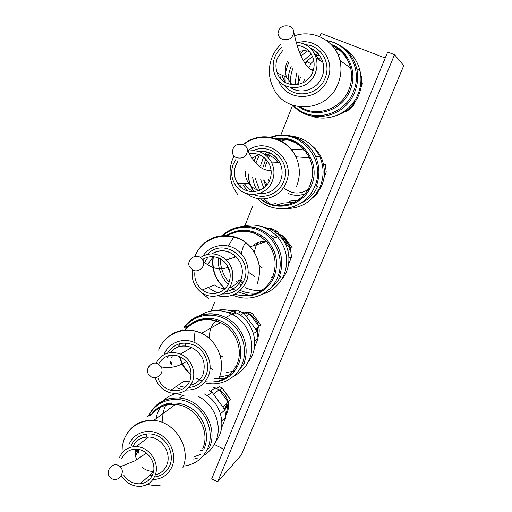 <?xml version="1.0" encoding="UTF-8"?>
<svg xmlns="http://www.w3.org/2000/svg" width="512" height="512" viewBox="0 0 512 512"><rect width="100%" height="100%" fill="white"/><g stroke="black" fill="none" stroke-linecap="round" stroke-linejoin="round"><path stroke-width="0.77" d="M385.229 57.997L321.082 33.402L320 36.134M314.381 50.317L313.613 52.256M292.614 105.286L280.813 135.072M252.781 205.856L244.96 225.606M214.701 302.016L211.142 310.995M403.75 65.606L241.261 455.168L217.626 481.901L394.528 54.675L403.75 65.606M394.528 54.675L387.68 52.064L211.68 478.906L217.626 481.901M257.261 331.808L257.664 327.59M224.922 410.01L227.187 405.069M223.91 449.242L214.285 444.474M344.461 48.512C352.544 53.85 357.741 61.357 360.051 71.04C361.715 78.88 361.043 86.573 358.022 94.118C350.752 112.832 328.416 122.88 310.918 115.846M288.038 83.782C287.776 78.221 288.666 72.813 290.701 67.558L291.149 66.47M356.787 68.582L356.64 68.134M360.531 73.632L360.678 73.741C364.973 90.918 353.792 110.362 337.133 115.283M347.462 59.488L343.923 54.867L344.915 55.443M361.075 75.75L362.355 83.898L361.114 87.053M354.931 102.182L353.19 106.272L346.95 111.264L345.05 111.578M296.128 42.298C306.17 43.002 312.845 48.262 316.16 58.074C317.504 63.142 317.21 68.166 315.29 73.139C308.698 91.834 280.922 92.416 274.752 74.355C272.614 68.717 272.627 62.995 274.778 57.197C276.314 53.293 278.682 50.016 281.882 47.36M292.038 84.768L286.618 77.28C284.883 72.614 284.909 67.885 286.701 63.104L287.699 60.941M299.085 51.501C302.554 50.483 305.99 50.483 309.402 51.501M314.682 54.182L319.942 60.493M296.986 45.293C305.184 46.278 310.643 50.803 313.363 58.854C314.579 63.309 314.342 67.725 312.653 72.102C306.912 88.435 282.592 88.902 277.293 73.043C275.482 68.16 275.507 63.219 277.363 58.214L282.893 50.221M361.504 83.334L362.355 83.898M353.19 106.272L352.038 105.741M346.074 110.906L346.95 111.264M315.366 55.718L319.354 55.021M315.034 54.931L318.086 53.491M316.947 58.579L321.165 57.901M338.099 54.925L339.91 54.579M309.536 66.797L310.707 63.674L313.811 60.774M310.707 63.674L306.733 61.325L312.506 56.442M297.766 84.602L300.538 76.998M305.728 63.866L306.733 61.325L305.075 63.232M298.65 84.416L297.76 84.019L298.867 75.514M303.238 82.688L304.493 79.635M294.95 84.909L296.595 73.075M303.437 60.698L311.168 53.888M313.702 52.397L315.814 51.36M334.733 48.89L340.23 50.336M336.224 47.354L332.826 46.387M311.43 48.698L311.034 48.883M307.238 50.982L300.986 56.026M292.826 68.653C290.867 73.798 290.086 79.078 290.477 84.499M299.949 53.664L303.328 50.758M289.248 26.144C292.026 27.334 293.536 29.331 293.779 32.147C292.762 38.189 288.992 40.582 282.483 39.322C279.77 38.157 278.272 36.205 277.984 33.466C278.906 27.354 282.662 24.909 289.248 26.144M313.51 69.421L311.891 70.093M289.005 135.878C303.085 136.902 313.357 143.891 319.827 156.851C323.974 166.566 324.134 176.358 320.301 186.214C313.28 201.024 301.856 208.467 286.01 208.557M270.458 204.038L263.642 198.97M257.408 191.098C254.861 186.714 253.267 181.99 252.627 176.922M254.15 160.928L256.365 155.539M274.848 203.578L284.742 206.061M300.218 203.584C308.051 200.115 313.843 194.406 317.581 186.458M313.011 146.701C316.621 149.811 319.437 153.555 321.466 157.926C327.296 173.088 324.48 186.291 313.005 197.536M289.005 205.248L279.674 202.854M295.405 202.829L284.678 201.888M307.181 192.883C300.998 195.891 294.758 196.128 288.448 193.587M323.648 164.288L325.254 164.352L326.234 172.077L324.122 177.421M318.125 191.942L317.421 193.587L314.4 196.256M300.378 199.738L289.037 201.235M248.07 151.168C258.157 149.408 265.926 153.043 271.386 162.067C274.432 168.224 274.752 174.515 272.352 180.96C266.784 196.557 244.422 199.123 235.699 185.466C231.392 178.886 230.56 171.853 233.203 164.365L236 159.258M251.949 158.221L259.162 154.637M264.499 154.266C270.067 154.88 274.464 157.568 277.69 162.323M249.363 153.792C257.811 152.621 264.314 155.789 268.883 163.296C271.603 168.685 271.91 174.214 269.798 179.878C264.947 193.523 245.331 195.718 237.786 183.686C234.112 177.971 233.421 171.885 235.706 165.427L237.613 161.741M259.366 190.445C254.88 189.408 251.283 186.976 248.576 183.149C246.15 179.533 245.075 175.526 245.35 171.136M267.034 184.685L263.667 179.917M265.875 186.029L263.77 180.314M324.55 172.09L326.234 172.077M269.28 181.069L268.422 179.635M264.954 167.002L267.366 160.902M268.55 157.901L270.413 153.203M263.302 166.515L265.741 158.989M267.11 156.39L269.581 152.813M276.896 162.291L278.176 159.936M291.456 149.933C295.994 148.723 300.48 148.915 304.902 150.502M315.226 155.731L315.827 156.525M263.718 187.968L260.71 179.661M260.64 165.434L263.558 157.069M264.947 154.586L266.822 151.853M280.762 141.254L287.309 139.45M282.477 138.752L277.837 139.891M261.875 151.187L261.024 152.333M259.456 154.758L256.077 162.573M255.142 178.131L259.661 190.323M243.258 144.531C245.664 145.619 247.078 147.418 247.507 149.92C246.918 156.442 243.258 159.046 236.525 157.741C234.195 156.685 232.8 154.944 232.326 152.531C232.794 145.926 236.435 143.258 243.258 144.531M270.95 169.453L270.509 170.509M310.125 188.154C301.024 194.771 292.128 194.598 283.424 187.642M296.941 187.296L296.07 186.08L296.934 187.296M237.498 228.083C252.416 222.067 265.773 224.998 277.568 236.864C286.842 248.339 289.018 260.928 284.09 274.624C279.686 284.672 272.371 291.245 262.138 294.33M251.584 295.494L249.613 295.341M249.421 295.315L238.291 292.038M235.027 290.214L230.099 286.464M228.083 284.493C221.203 276.922 217.894 268.026 218.15 257.792M240.243 290.426C246.707 293.248 253.338 293.907 260.141 292.41M271.136 287.43C275.174 284.506 278.368 280.794 280.723 276.294M261.389 226.4L269.299 228.672L271.936 229.971L276.058 232.666L280.416 236.71C291.392 248.467 291.757 268.346 281.325 279.994M263.859 290.035C257.562 291.136 251.462 290.374 245.549 287.75M274.675 233.939L278.522 237.299M271.533 235.552L274.829 237.338M273.107 276.493L271.475 277.203M268.538 228.352L270.125 228.16L276.96 231.136L290.522 249.344L291.494 256.877L288.595 264.205M200.576 257.472C209.504 252.019 218.099 252.858 226.368 260C232.736 267.002 234.419 274.925 231.411 283.757C226.97 295.853 211.11 300.154 201.037 292.224C193.952 286.438 191.123 279.027 192.544 269.99M208.346 263.482L213.344 256.685C211.68 269.382 215.533 279.981 224.915 288.48M202.547 259.437C210.176 255.072 217.466 255.872 224.422 261.83C230.067 267.936 231.578 274.874 228.947 282.643C225.062 293.235 211.123 296.96 202.349 289.92C196.653 285.254 194.163 279.245 194.88 271.898M238.618 280.646C236.339 284.224 233.21 286.618 229.235 287.834M225.178 288.474C221.229 288.55 217.632 287.386 214.374 284.986L202.349 289.92M242.95 282.675L240.768 279.712M242.752 283.046L239.29 280.352M288.979 257.952L291.494 256.877M290.522 249.344L287.846 250.381M274.79 231.744L276.96 231.136M247.974 231.539L248.89 231.43M244.947 231.2L245.472 230.944M229.146 259.072L229.101 257.702M234.528 257.037L234.496 255.923M254.944 276.723L248.243 272.09M241.517 254.01C241.85 249.773 243.232 245.952 245.664 242.541M257.088 234.522L259.098 234.061M253.024 245.843C256.55 242.381 260.768 241.062 265.67 241.888M241.242 285.382L236.461 281.574M230.074 273.03L227.149 265.178M228.358 246.016L233.92 236.634M239.872 231.309L241.606 230.214M255.11 227.507L253.562 227.373M237.242 230.848L234.758 232.307M230.298 235.846L229.862 236.269M220.365 258.822C220.339 267.731 223.245 275.546 229.088 282.266M227.354 235.514L227.686 235.155M199.597 256.934L202.016 258.733L203.437 261.37C205.318 267.04 198.291 272.915 192.896 270.163L189.139 265.946C187.053 260.243 194.118 254.163 199.597 256.934M260 236.198L262.208 235.994M262.112 267.866L259.091 265.165M254.253 252.154L256.864 243.027M282.362 236.595L283.635 236.288M283.578 236.211L292.352 248L283.558 236.218L280.57 234.918M260.032 243.648L260.762 241.792M290.067 248.71L291.091 248.314L281.619 235.597L279.622 234.573M281.619 235.597L280.634 235.898M256.55 243.194L255.84 244.96M170.445 363.27L170.65 363.885M184.326 327.706L186.586 326.611M184.435 327.693L186.528 326.586M196.851 317.6C207.462 309.555 219.123 308.403 231.846 314.144C248.051 321.894 256.326 343.418 249.306 359.552C246.08 367.13 240.858 372.666 233.638 376.166M225.786 378.65L214.63 378.637M185.331 346.016L185.203 342.944M220.525 376.851L231.27 374.669M239.162 369.824L245.062 362.842M216.173 310.509C222.733 309.043 229.197 309.734 235.571 312.582L236.288 312.928C254.246 321.062 260.672 347.085 248.371 361.619M240.742 368.352L239.725 368.941M234.502 371.155L226.349 372.448M230.266 310.701L237.197 310.061L243.846 313.12L257.094 331.142L258.067 338.483L254.438 347.603M229.747 313.171L231.885 312.96L233.728 313.6M237.197 310.061L233.888 311.866M156.102 363.2C161.542 353.523 169.67 350.477 180.499 354.054C190.867 358.227 196.64 371.782 192.333 381.875C187.84 391.104 180.544 394.765 170.445 392.858C162.906 390.566 157.83 385.562 155.232 377.837M171.597 357.453L172.749 355.091M158.618 363.987C163.405 355.974 170.355 353.459 179.482 356.435C189.414 361.888 192.902 369.99 189.952 380.73C185.997 388.832 179.59 392.006 170.72 390.253C164.589 388.371 160.326 384.326 157.933 378.131M180.947 330.944L181.946 330.432M181.504 330.829L181.882 330.637M189.459 381.843L183.789 381.35L170.72 390.253M237.37 366.688L233.53 367.008M254.765 340.851L258.067 338.483M257.094 331.142L253.51 333.574M240.205 315.2L243.846 313.12M225.715 311.757L231.885 312.96M222.675 356.768L220.058 355.309M209.67 338.778C208.902 330.944 211.373 324.544 217.082 319.584M212.723 369.434L210.157 368.064M193.99 342.272L195.072 330.861M200.538 320.307L201.702 318.957M209.28 313.779L208.422 314.016M197.171 320.371L195.488 322.042M190.246 325.146L190.477 324.787M170.579 361.459L172.019 364.224M170.49 362.336L171.725 364.403M170.662 362.419L170.637 361.485M158.08 363.808L161.19 366.829C164.57 372.608 157.274 380.243 151.424 377.024L148.467 374.253C144.806 368.486 152.122 360.557 158.08 363.808M249.536 312.154L247.77 312.973M258.867 326.374L260.851 325.018M250.214 314.605L252.326 313.434M260.813 325.082L252.23 313.408L249.312 312.077L246.31 312.378M257.702 327.565L257.818 334.854M255.59 328.973L259.072 326.65L249.811 314.061L245.645 312.147L243.878 313.152M249.811 314.061L246.221 316.179M257.171 327.917L256.941 330.918M257.171 328.954L256.358 330.074M135.392 453.69L135.782 454.061L135.386 452.768M135.59 450.528L137.766 452.672M137.254 449.261L137.504 451.526M136.941 451.565L135.776 449.958M146.97 416.659L150.349 415.194L153.395 413.024L147.264 416.454M197.702 396.147C214.067 403.68 222.797 425.331 215.859 441.21C213.216 447.475 209.05 452.282 203.354 455.629M197.21 458.278L193.638 459.117M194.304 456.698L200.749 454.432M206.88 450.214L209.664 447.258M204.256 393.914C221.344 402.4 227.469 427.328 215.904 441.088M203.558 449.856L200.582 450.682M209.523 390.669L211.962 392.077L224.896 409.914L225.875 417.082L221.574 427.814M119.482 457.523C122.675 450.266 128.262 446.63 136.237 446.618C149.536 446.714 160.397 463.456 155.002 475.629C152.237 481.926 147.501 485.491 140.781 486.323C132.877 486.669 126.509 483.322 121.664 476.288M121.754 458.682C124.512 452.416 129.325 449.248 136.198 449.184C147.834 449.165 157.408 463.802 152.685 474.451C150.259 479.987 146.086 483.104 140.16 483.789C133.536 484.045 128.122 481.267 123.93 475.456M152.525 413.389L152.736 413.498C158.682 406.899 166.234 403.891 175.392 404.448C195.437 405.408 210.97 430.381 202.746 448.608M153.574 471.373C149.37 471.494 145.536 470.138 142.067 467.302M136.666 459.802C135.296 456.243 135.027 452.704 135.866 449.178M221.837 420.806L225.875 417.082M224.896 409.914L220.525 413.818M207.296 395.757L211.962 392.077M171.104 404.41L171.686 402.938M168.96 404.634L169.875 403.136M162.982 422.714C162.112 415.878 163.27 409.594 166.458 403.846M169.875 398.477L169.498 398.694M161.523 405.734C158.669 409.536 156.845 413.856 156.045 418.694M160.896 402.938C165.056 398.15 170.259 395.008 176.499 393.523M142.112 421.677L142.458 421.843M135.693 449.965L138.81 453.203L138.598 449.459M137.331 449.267L138.291 449.754L138.33 452.275L135.93 449.178M138.163 449.382L138.291 449.754M137.83 451.93L138.432 452.23M135.398 452.422L136.832 454.598L135.488 451.277M145.126 420.883L145.446 421.037M118.566 465.536L120.25 466.771C125.978 471.987 118.63 482.618 111.949 478.739L110.509 477.728C104.429 472.646 111.75 461.613 118.566 465.536M219.469 386.675L216.73 388.454M227.974 401.574L230.438 399.328M219.462 389.939L222.112 387.878M230.387 399.469L221.99 387.917L219.149 386.554M224.64 409.53L226.912 403.334C227.667 407.181 227.264 410.81 225.702 414.214M225.638 413.715L226.803 411.085M222.848 406.886L228.186 402.214L219.13 389.747L215.066 387.795L210.624 391.264M219.13 389.747L213.594 394.176M226.342 407.674L223.923 408.461M225.83 408.666L224.582 409.44M294.547 35.821C312.915 28.979 335.315 40.557 339.968 60.384C341.741 68.23 341.126 75.955 338.131 83.552C327.392 113.286 283.482 114.701 272.698 86.579C268.454 77.043 268.218 67.315 272 57.402C274.035 52.371 276.986 47.974 280.864 44.211M332.122 45.574C341.715 50.048 347.891 57.562 350.643 68.109C352.288 75.411 351.706 82.586 348.902 89.645C341.555 108.973 316.954 117.587 300.646 107.085M285.043 81.952L284.922 76.512M285.421 72.211L288.602 62.534M331.853 44.698C348.928 50.918 357.728 72.774 350.176 90.227C342.387 110.79 315.642 119.213 299.085 106.893M328 41.018C349.485 44.717 362.605 70.771 353.421 91.629C344.262 116.077 310.835 123.584 293.997 105.747M327.629 40.717C342.714 44.013 352.416 53.286 356.736 68.544C358.445 76.582 357.754 84.467 354.662 92.205C345.107 117.811 309.658 124.902 292.922 105.395M298.605 42.477C318.234 37.293 336.243 59.904 327.629 79.142C319.642 101.536 286.381 102.336 278.733 80.838M310.79 48.634C316.883 51.245 320.922 55.834 322.899 62.381C324.192 67.258 323.91 72.09 322.054 76.87C317.325 89.626 300.864 95.053 290.502 87.494M305.715 44.781C320.986 45.427 331.494 63.475 325.088 78.144C318.88 95.29 294.778 99.411 284.57 85.427M285.485 82.592L282.97 77.997L282.08 75.219M280.915 78.931L280.218 76.774M276.282 139.296C291.11 138.163 302.144 144.326 309.376 157.779C313.363 166.784 313.587 175.885 310.042 185.088C302.624 204.794 276.499 211.866 260.845 198.957M253.946 191.674C250.272 186.272 248.288 180.275 248 173.677M243.322 144.557C259.405 130.33 287.098 136.512 295.91 156.819C300.192 166.483 300.448 176.256 296.666 186.125M276.192 138.662C300.346 133.837 321.92 162.24 311.411 185.363C303.699 205.882 276.23 212.851 260.358 198.918M271.642 137.389C298.688 127.238 327.194 159.277 314.752 186.323C305.99 209.773 273.638 216.186 257.248 198.464M247.853 150.688C267.194 135.162 296.653 159.501 286.08 182.63C280.256 198.355 259.501 204.045 247.034 193.696M241.363 187.597L239.955 185.229M258.963 151.558C268 150.752 274.893 154.362 279.642 162.4C282.579 168.32 282.886 174.381 280.557 180.582C276.179 189.824 269.062 194.131 259.206 193.498M253.357 150.618C271.085 141.645 292.083 162.97 283.622 181.594C279.11 193.504 264.8 199.565 253.632 194.515M253.12 191.706L248.16 188.346L244.173 183.366M247.968 191.046L242.861 185.062M270.669 137.203C287.507 130.598 308.243 139.354 315.597 156.506C319.846 166.464 320.006 176.493 316.09 186.592M227.443 235.52C241.504 228.218 254.502 230.259 266.426 241.645C275.2 252.186 277.325 263.827 272.794 276.57C267.027 291.43 249.677 299.302 234.976 294.093M227.251 290.272L227.59 290.509L227.245 290.278M224.832 288.48C215.226 279.974 211.322 269.37 213.12 256.666M199.379 248.653C210.605 232.243 236.595 230.995 250.189 246.726C259.571 258.035 261.856 270.509 257.05 284.141M226.547 235.469C239.514 227.789 252.243 228.621 264.742 237.958C276.006 248.928 279.174 261.792 274.246 276.563C269.222 287.712 260.819 294.157 249.03 295.898M223.149 235.507C234.675 225.235 253.03 224.576 265.798 234.272C278.611 243.891 283.738 262.432 277.677 277.114C270.899 294.675 249.478 303.014 232.838 295.053M229.542 293.35L228.966 293.018M202.944 256.026C209.702 245.696 224.147 242.31 235.059 248.704C246.029 254.982 251.155 269.818 246.387 281.485C240.358 293.626 230.81 298.387 217.734 295.77M205.037 261.562L208.102 257.05M211.834 253.875C220.346 249.126 228.422 250.08 236.077 256.749C242.227 263.494 243.846 271.13 240.928 279.648C237.958 286.394 232.941 290.374 225.869 291.59M203.424 260.397L204.563 258.291M207.648 254.33C223.142 236.781 253.965 258.624 244.006 280.416C239.661 289.734 232.461 294.259 222.406 293.978M217.478 292.998L209.67 288.627M222.554 235.552C235.808 222.285 259.725 223.462 272.41 238.445C281.901 250.202 284.134 263.091 279.098 277.107M258.048 242.515L256.928 244.621M262.669 241.619L262.112 242.995M290.957 251.29L290.515 248.538M290.054 246.925L285.485 239.546L283.027 237.485M185.267 329.946C194.97 319.366 206.746 316.922 220.602 322.611C235.667 329.53 243.52 349.434 237.056 364.339C230.528 377.747 219.898 383.526 205.178 381.67M202.355 380.998L196.749 378.778M191.162 375.149C185.184 370.214 181.28 363.974 179.462 356.429M178.707 346.816L179.072 343.782M162.362 343.174C172.493 330.118 185.555 326.81 201.549 333.248C217.587 340.685 225.997 361.997 219.149 377.894M184.819 329.978L186.912 327.456M187.366 326.982C197.216 316.736 214.349 315.456 226.611 324.301C238.931 333.062 244.179 350.522 238.586 364.064C234.362 373.638 227.258 379.539 217.274 381.76M207.014 381.958L205.21 381.626M202.445 380.896L196.973 378.618M191.181 374.726L186.682 370.182M184.211 327.757C193.638 314.682 212.877 311.155 227.296 320.205C241.792 329.12 248.448 348.954 242.099 364.243C236.307 379.034 219.488 387.072 204.358 382.65M163.968 354.656C168.55 342.662 183.066 336.973 195.021 342.726C207.053 348.301 213.376 364 208.435 376.006C203.981 385.619 196.518 390.298 186.048 390.042M181.907 389.363L177.69 387.866M167.578 357.382L168.307 355.75M170.336 352.589C176.09 346.157 183.181 344.474 191.616 347.533C202.522 353.6 206.33 362.541 203.034 374.362C200.602 380.026 196.48 383.616 190.662 385.133M167.418 353.21C174.381 343.117 183.706 340.621 195.392 345.722C205.414 351.194 210.342 364.602 206.131 374.906C202.739 382.509 196.973 386.714 188.838 387.526M185.043 387.411L180.096 386.208M184.243 327.226C192.992 314.368 211.258 309.939 225.734 317.504C242.298 325.453 250.765 347.482 243.597 363.974M182.573 330.24L182.861 329.766M243.52 312.358L242.304 312.218M258.79 326.842C259.533 330.394 259.283 333.83 258.029 337.133C259.258 333.811 259.494 330.4 258.752 326.861M258.515 325.894C257.171 321.254 254.496 317.613 250.49 314.976M146.362 437.075L146.035 433.984M127.206 433.331C133.427 424.09 142.266 419.782 153.709 420.416C174.989 421.536 191.558 448.269 182.867 467.654M151.955 413.798C160.422 402.202 177.786 399.475 190.822 407.987C203.936 416.371 210.016 434.426 204.346 448.096M148.89 415.52C156.147 400.678 175.501 394.912 190.989 403.386C206.56 411.648 214.432 432.358 207.923 447.93C203.328 458.227 195.552 464.25 184.595 465.997M128.954 444.659C133.318 433.139 147.354 427.994 158.963 433.875C170.643 439.59 176.851 454.97 172.115 466.477C168.339 474.835 161.901 479.2 152.806 479.584M149.555 479.354L148.704 479.219M132.723 446.803C135.968 440.282 141.274 437.024 148.634 437.024C161.517 437.082 172.019 453.222 166.771 465.005C164.621 470.054 160.986 473.338 155.853 474.861M131.142 445.766C135.072 435.43 147.674 430.822 158.086 436.109C168.557 441.235 174.118 455.021 169.875 465.344C166.854 472.192 161.69 476.09 154.374 477.03M149.69 475.328L152.262 475.424L149.632 475.379M151.123 411.187C157.888 401.606 167.302 397.216 179.36 397.997C201.645 399.398 218.656 427.168 209.498 447.424M214.374 387.846L212.966 387.558L214.426 387.84M225.786 415.091C228.205 411.264 228.973 407.002 228.083 402.31M228.006 401.965C226.714 396.717 223.776 392.666 219.187 389.824M339.968 60.384L350.643 68.109C348.499 60.224 344.922 54.202 339.898 50.048L332.384 45.312M288.678 62.669L287.475 65.446M316.16 58.074L322.899 62.381C320.954 55.616 316.806 50.925 310.47 48.307M277.293 73.043L286.618 77.28M282.97 77.997L282.118 75.238M361.158 76.262L361.517 76.518M356.736 68.544L360.051 71.04M285.19 82.176L285.075 76.582M285.485 72.813L287.462 65.472M313.114 70.822C304.851 66.899 298.406 54.01 293.779 32.147M243.488 144.634C259.475 131.245 286.79 137.12 295.91 156.819L309.376 157.779C302.438 144.294 291.597 138.003 276.858 138.912M320.256 157.837L321.466 157.926M234.042 156.013L232.499 159.373C227.974 172.083 229.76 183.846 237.856 194.65M271.386 162.067L279.642 162.4C274.88 154.112 267.872 150.458 258.605 151.45M237.786 183.686L248.576 183.149M245.171 184.928L244.198 183.366M271.123 137.286C287.77 131.181 308.179 139.75 315.597 156.506L319.827 156.851M253.978 191.667C250.445 186.323 248.525 180.384 248.211 173.862M271.091 170.522C262.003 170.886 254.138 164.019 247.507 149.92M194.899 256.474C202.656 234.848 234.035 228.742 250.189 246.726L266.426 241.645C254.451 229.875 241.357 227.821 227.142 235.501M278.067 237.44L280.416 236.71M192.422 269.926L192.442 270.534M201.03 292.218L208.909 298.938M226.368 260L236.077 256.749C228.403 249.882 220.269 248.922 211.667 253.875M208.051 257.062L205.075 261.587M222.675 235.546C235.968 222.694 259.68 223.802 272.41 238.445L277.568 236.864M228.32 267.258C219.392 270.47 211.098 268.506 203.437 261.37M290.099 246.989L285.485 239.546L284.742 239.789M290.541 248.525L291.002 251.52M158.611 350.157C164.474 333.734 184.998 325.306 201.549 333.248L220.602 322.611C206.707 316.621 194.912 319.066 185.222 329.946M232.998 314.752L236.288 312.928M176.378 393.466L185.043 396.211M180.499 354.054L191.616 347.533C183.162 344.32 176.058 346.003 170.304 352.589M168.352 355.738L167.744 357.126M237.459 313.53L240.992 311.552M183.686 328.013C192.352 314.893 210.957 310.042 225.734 317.504L231.846 314.144M202.394 380.96L196.896 378.675M191.174 374.81C185.536 369.971 181.779 363.91 179.917 356.627M179.014 346.72L179.347 343.699M186.477 361.555C177.792 366.925 169.363 368.678 161.19 366.829M260.864 325.043L252.288 313.382M248.621 313.389L250.259 312.435M250.47 314.95C254.541 317.606 257.248 321.286 258.586 325.984M247.347 312.787L244.762 314.285M121.997 453.062L122.272 446.144L123.994 439.52C129.555 426.758 139.462 420.39 153.709 420.416L175.392 404.448C166.157 403.693 158.586 406.694 152.678 413.466M147.379 484.333C151.917 485.542 156.454 485.754 160.986 484.973M136.237 446.618L148.634 437.024C142.266 436.832 137.35 439.36 133.901 444.614M140.16 483.789L153.446 471.994M148.563 415.667C154.944 403.418 165.21 397.523 179.36 397.997L182.554 395.686M146.848 437.037L146.47 433.933M146.432 453.082L134.931 460.826L120.25 466.771M230.47 399.379L222.093 387.846M219.072 389.709C223.808 392.57 226.81 396.691 228.09 402.08M228.128 402.266C228.966 406.656 228.326 410.694 226.214 414.394"/></g></svg>
